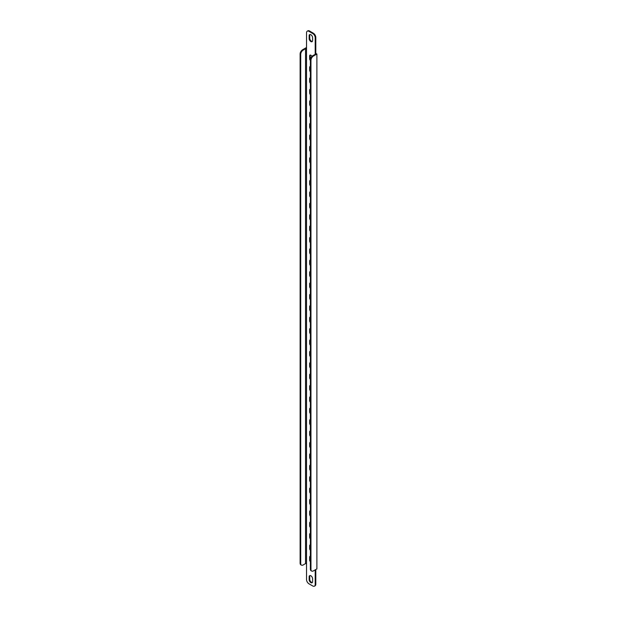 <?xml version="1.0" encoding="UTF-8"?>
<svg xmlns="http://www.w3.org/2000/svg" width="617" height="617" viewBox="0 0 617 617"><rect width="100%" height="100%" fill="white"/><g stroke="black" fill="none" stroke-linecap="round" stroke-linejoin="round"><path stroke-width="0.93" d="M310.868 575.784A2.445 1.411 60 0 1 312.595 578.769L312.595 581.623A2.445 1.411 60 0 1 312.086 582.741A2.445 1.411 60 0 1 310.204 582.086A2.445 1.411 60 0 1 309.14 579.625L309.14 576.779A2.445 1.411 60 0 1 309.649 575.661A2.445 1.411 60 0 1 310.868 575.784M310.868 34.722A2.445 1.411 60 0 1 312.595 37.714L312.595 40.56A2.445 1.411 60 0 1 312.086 41.678A2.445 1.411 60 0 1 310.204 41.023A2.445 1.411 60 0 1 309.14 38.57L309.14 35.724A2.445 1.411 60 0 1 309.649 34.606A2.445 1.411 60 0 1 310.868 34.722M310.374 60.52A1.743 1.01 60 0 1 309.634 58.785L309.634 55.939A1.743 1.01 60 0 1 309.996 55.144A1.743 1.01 60 0 1 310.868 55.229A1.743 1.01 60 0 1 311.893 56.448M310.428 59.34A1.743 1.01 60 0 1 310.228 58.445L310.228 55.599A1.743 1.01 60 0 1 310.343 55.06M310.374 70.6A1.743 1.01 60 0 1 310.228 69.837L310.228 66.991A1.743 1.01 60 0 1 310.343 66.451M310.374 71.911A1.743 1.01 60 0 1 309.634 70.176L309.634 67.33A1.743 1.01 60 0 1 309.996 66.536A1.743 1.01 60 0 1 310.374 66.451M310.374 81.992A1.743 1.01 60 0 1 310.228 81.228L310.228 78.382A1.743 1.01 60 0 1 310.343 77.842M310.374 83.303A1.743 1.01 60 0 1 309.634 81.567L309.634 78.721A1.743 1.01 60 0 1 309.996 77.919A1.743 1.01 60 0 1 310.374 77.842M310.374 93.383A1.743 1.01 60 0 1 310.228 92.619L310.228 89.773A1.743 1.01 60 0 1 310.343 89.234M310.374 94.694A1.743 1.01 60 0 1 309.634 92.959L309.634 90.113A1.743 1.01 60 0 1 309.996 89.311A1.743 1.01 60 0 1 310.374 89.234M310.374 104.767A1.743 1.01 60 0 1 310.228 104.011L310.228 101.157A1.743 1.01 60 0 1 310.343 100.625M310.374 106.085A1.743 1.01 60 0 1 309.634 104.35L309.634 101.504A1.743 1.01 60 0 1 309.996 100.702A1.743 1.01 60 0 1 310.374 100.625M310.374 116.158A1.743 1.01 60 0 1 310.228 115.402L310.228 112.549A1.743 1.01 60 0 1 310.343 112.016M310.374 117.477A1.743 1.01 60 0 1 309.634 115.741L309.634 112.896A1.743 1.01 60 0 1 309.996 112.093A1.743 1.01 60 0 1 310.374 112.016M310.374 127.549A1.743 1.01 60 0 1 310.228 126.794L310.228 123.94A1.743 1.01 60 0 1 310.343 123.408M310.374 128.86A1.743 1.01 60 0 1 309.634 127.133L309.634 124.287A1.743 1.01 60 0 1 309.996 123.485A1.743 1.01 60 0 1 310.374 123.408M310.374 138.941A1.743 1.01 60 0 1 310.228 138.177L310.228 135.331A1.743 1.01 60 0 1 310.343 134.791M310.374 140.252A1.743 1.01 60 0 1 309.634 138.524L309.634 135.678A1.743 1.01 60 0 1 309.996 134.876A1.743 1.01 60 0 1 310.374 134.799M310.374 150.332A1.743 1.01 60 0 1 310.228 149.569L310.228 146.723A1.743 1.01 60 0 1 310.343 146.183M310.374 151.643A1.743 1.01 60 0 1 309.634 149.916L309.634 147.062A1.743 1.01 60 0 1 309.996 146.268A1.743 1.01 60 0 1 310.374 146.19M310.374 161.723A1.743 1.01 60 0 1 310.228 160.96L310.228 158.114A1.743 1.01 60 0 1 310.343 157.574M310.374 163.035A1.743 1.01 60 0 1 309.634 161.307L309.634 158.453A1.743 1.01 60 0 1 309.996 157.659A1.743 1.01 60 0 1 310.374 157.582M310.374 173.115A1.743 1.01 60 0 1 310.228 172.351L310.228 169.505A1.743 1.01 60 0 1 310.343 168.965M310.374 174.426A1.743 1.01 60 0 1 309.634 172.698L309.634 169.845A1.743 1.01 60 0 1 309.996 169.05A1.743 1.01 60 0 1 310.374 168.965M310.374 184.506A1.743 1.01 60 0 1 310.228 183.743L310.228 180.897A1.743 1.01 60 0 1 310.343 180.357M310.374 185.817A1.743 1.01 60 0 1 309.634 184.082L309.634 181.236A1.743 1.01 60 0 1 309.996 180.442A1.743 1.01 60 0 1 310.374 180.357M310.374 195.898A1.743 1.01 60 0 1 310.228 195.134L310.228 192.288A1.743 1.01 60 0 1 310.343 191.748M310.374 197.209A1.743 1.01 60 0 1 309.634 195.473L309.634 192.627A1.743 1.01 60 0 1 309.996 191.833A1.743 1.01 60 0 1 310.374 191.748M310.374 207.289A1.743 1.01 60 0 1 310.228 206.525L310.228 203.679A1.743 1.01 60 0 1 310.343 203.14M310.374 208.6A1.743 1.01 60 0 1 309.634 206.865L309.634 204.019A1.743 1.01 60 0 1 309.996 203.224A1.743 1.01 60 0 1 310.374 203.14M310.374 218.68A1.743 1.01 60 0 1 310.228 217.917L310.228 215.071A1.743 1.01 60 0 1 310.343 214.531M310.374 219.991A1.743 1.01 60 0 1 309.634 218.256L309.634 215.41A1.743 1.01 60 0 1 309.996 214.608A1.743 1.01 60 0 1 310.374 214.531M310.374 230.072A1.743 1.01 60 0 1 310.228 229.308L310.228 226.462A1.743 1.01 60 0 1 310.343 225.922M310.374 231.383A1.743 1.01 60 0 1 309.634 229.647L309.634 226.801A1.743 1.01 60 0 1 309.996 225.999A1.743 1.01 60 0 1 310.374 225.922M310.374 241.455A1.743 1.01 60 0 1 310.228 240.699L310.228 237.846A1.743 1.01 60 0 1 310.343 237.314M310.374 242.774A1.743 1.01 60 0 1 309.634 241.039L309.634 238.193A1.743 1.01 60 0 1 309.996 237.391A1.743 1.01 60 0 1 310.374 237.314M310.374 252.847A1.743 1.01 60 0 1 310.228 252.091L310.228 249.237A1.743 1.01 60 0 1 310.343 248.705M310.374 254.158A1.743 1.01 60 0 1 309.634 252.43L309.634 249.584A1.743 1.01 60 0 1 309.996 248.782A1.743 1.01 60 0 1 310.374 248.705M310.374 264.238A1.743 1.01 60 0 1 310.228 263.482L310.228 260.629A1.743 1.01 60 0 1 310.343 260.096M310.374 265.549A1.743 1.01 60 0 1 309.634 263.821L309.634 260.976A1.743 1.01 60 0 1 309.996 260.173A1.743 1.01 60 0 1 310.374 260.096M310.374 275.629A1.743 1.01 60 0 1 310.228 274.866L310.228 272.02A1.743 1.01 60 0 1 310.343 271.48M310.374 276.94A1.743 1.01 60 0 1 309.634 275.213L309.634 272.359A1.743 1.01 60 0 1 309.996 271.565A1.743 1.01 60 0 1 310.374 271.488M310.374 287.021A1.743 1.01 60 0 1 310.228 286.257L310.228 283.411A1.743 1.01 60 0 1 310.343 282.871M310.374 288.332A1.743 1.01 60 0 1 309.634 286.604L309.634 283.751A1.743 1.01 60 0 1 309.996 282.956A1.743 1.01 60 0 1 310.374 282.879M310.374 298.412A1.743 1.01 60 0 1 310.228 297.649L310.228 294.803A1.743 1.01 60 0 1 310.343 294.263M310.374 299.723A1.743 1.01 60 0 1 309.634 297.996L309.634 295.142A1.743 1.01 60 0 1 309.996 294.348A1.743 1.01 60 0 1 310.374 294.27M310.374 309.803A1.743 1.01 60 0 1 310.228 309.04L310.228 306.194A1.743 1.01 60 0 1 310.343 305.654M310.374 311.115A1.743 1.01 60 0 1 309.634 309.379L309.634 306.533A1.743 1.01 60 0 1 309.996 305.739A1.743 1.01 60 0 1 310.374 305.654M310.374 321.195A1.743 1.01 60 0 1 310.228 320.431L310.228 317.585A1.743 1.01 60 0 1 310.343 317.045M310.374 322.506A1.743 1.01 60 0 1 309.634 320.771L309.634 317.925A1.743 1.01 60 0 1 309.996 317.13A1.743 1.01 60 0 1 310.374 317.045M310.374 332.586A1.743 1.01 60 0 1 310.228 331.823L310.228 328.977A1.743 1.01 60 0 1 310.343 328.437M310.374 333.897A1.743 1.01 60 0 1 309.634 332.162L309.634 329.316A1.743 1.01 60 0 1 309.996 328.522A1.743 1.01 60 0 1 310.374 328.437M310.374 343.978A1.743 1.01 60 0 1 310.228 343.214L310.228 340.368A1.743 1.01 60 0 1 310.343 339.828M310.374 345.289A1.743 1.01 60 0 1 309.634 343.553L309.634 340.707A1.743 1.01 60 0 1 309.996 339.905A1.743 1.01 60 0 1 310.374 339.828M310.374 355.369A1.743 1.01 60 0 1 310.228 354.605L310.228 351.759A1.743 1.01 60 0 1 310.343 351.22M310.374 356.68A1.743 1.01 60 0 1 309.634 354.945L309.634 352.099A1.743 1.01 60 0 1 309.996 351.297A1.743 1.01 60 0 1 310.374 351.22M310.374 366.753A1.743 1.01 60 0 1 310.228 365.997L310.228 363.143A1.743 1.01 60 0 1 310.343 362.611M310.374 368.071A1.743 1.01 60 0 1 309.634 366.336L309.634 363.49A1.743 1.01 60 0 1 309.996 362.688A1.743 1.01 60 0 1 310.374 362.611M310.374 378.144A1.743 1.01 60 0 1 310.228 377.388L310.228 374.534A1.743 1.01 60 0 1 310.343 374.002M310.374 379.463A1.743 1.01 60 0 1 309.634 377.727L309.634 374.881A1.743 1.01 60 0 1 309.996 374.079A1.743 1.01 60 0 1 310.374 374.002M310.374 389.535A1.743 1.01 60 0 1 310.228 388.779L310.228 385.926A1.743 1.01 60 0 1 310.343 385.394M310.374 390.846A1.743 1.01 60 0 1 309.634 389.119L309.634 386.273A1.743 1.01 60 0 1 309.996 385.471A1.743 1.01 60 0 1 310.374 385.394M310.374 400.927A1.743 1.01 60 0 1 310.228 400.163L310.228 397.317A1.743 1.01 60 0 1 310.343 396.785M310.374 402.238A1.743 1.01 60 0 1 309.634 400.51L309.634 397.664A1.743 1.01 60 0 1 309.996 396.862A1.743 1.01 60 0 1 310.374 396.785M310.374 412.318A1.743 1.01 60 0 1 310.228 411.554L310.228 408.709A1.743 1.01 60 0 1 310.343 408.169M310.374 413.629A1.743 1.01 60 0 1 309.634 411.901L309.634 409.048A1.743 1.01 60 0 1 309.996 408.253A1.743 1.01 60 0 1 310.374 408.176M310.374 423.709A1.743 1.01 60 0 1 310.228 422.946L310.228 420.1A1.743 1.01 60 0 1 310.343 419.56M310.374 425.02A1.743 1.01 60 0 1 309.634 423.293L309.634 420.439A1.743 1.01 60 0 1 309.996 419.645A1.743 1.01 60 0 1 310.374 419.568M310.374 435.101A1.743 1.01 60 0 1 310.228 434.337L310.228 431.491A1.743 1.01 60 0 1 310.343 430.951M310.374 436.412A1.743 1.01 60 0 1 309.634 434.684L309.634 431.831A1.743 1.01 60 0 1 309.996 431.036A1.743 1.01 60 0 1 310.374 430.951M310.374 446.492A1.743 1.01 60 0 1 310.228 445.729L310.228 442.883A1.743 1.01 60 0 1 310.343 442.343M310.374 447.803A1.743 1.01 60 0 1 309.634 446.068L309.634 443.222A1.743 1.01 60 0 1 309.996 442.428A1.743 1.01 60 0 1 310.374 442.343M310.374 457.883A1.743 1.01 60 0 1 310.228 457.12L310.228 454.274A1.743 1.01 60 0 1 310.343 453.734M310.374 459.195A1.743 1.01 60 0 1 309.634 457.459L309.634 454.613A1.743 1.01 60 0 1 309.996 453.819A1.743 1.01 60 0 1 310.374 453.734M310.374 469.275A1.743 1.01 60 0 1 310.228 468.511L310.228 465.665A1.743 1.01 60 0 1 310.343 465.125M310.374 470.586A1.743 1.01 60 0 1 309.634 468.851L309.634 466.005A1.743 1.01 60 0 1 309.996 465.21A1.743 1.01 60 0 1 310.374 465.125M310.374 480.666A1.743 1.01 60 0 1 310.228 479.903L310.228 477.057A1.743 1.01 60 0 1 310.343 476.517M310.374 481.977A1.743 1.01 60 0 1 309.634 480.242L309.634 477.396A1.743 1.01 60 0 1 309.996 476.594A1.743 1.01 60 0 1 310.374 476.517M310.374 492.058A1.743 1.01 60 0 1 310.228 491.294L310.228 488.448A1.743 1.01 60 0 1 310.343 487.908M310.374 493.369A1.743 1.01 60 0 1 309.634 491.633L309.634 488.787A1.743 1.01 60 0 1 309.996 487.985A1.743 1.01 60 0 1 310.374 487.908M310.374 503.441A1.743 1.01 60 0 1 310.228 502.685L310.228 499.832A1.743 1.01 60 0 1 310.343 499.3M310.374 504.76A1.743 1.01 60 0 1 309.634 503.025L309.634 500.179A1.743 1.01 60 0 1 309.996 499.377A1.743 1.01 60 0 1 310.374 499.3M310.374 514.833A1.743 1.01 60 0 1 310.228 514.077L310.228 511.223A1.743 1.01 60 0 1 310.343 510.691M310.374 516.144A1.743 1.01 60 0 1 309.634 514.416L309.634 511.57A1.743 1.01 60 0 1 309.996 510.768A1.743 1.01 60 0 1 310.374 510.691M310.374 526.224A1.743 1.01 60 0 1 310.228 525.468L310.228 522.614A1.743 1.01 60 0 1 310.343 522.082M310.374 527.535A1.743 1.01 60 0 1 309.634 525.807L309.634 522.961A1.743 1.01 60 0 1 309.996 522.159A1.743 1.01 60 0 1 310.374 522.082M310.374 537.615A1.743 1.01 60 0 1 310.228 536.852L310.228 534.006A1.743 1.01 60 0 1 310.343 533.466M310.374 538.926A1.743 1.01 60 0 1 309.634 537.199L309.634 534.345A1.743 1.01 60 0 1 309.996 533.551A1.743 1.01 60 0 1 310.374 533.474M312.742 33.526L313.336 33.187A3.486 2.013 60 0 1 315.796 37.46L315.796 53.409L315.21 54.319L315.21 37.799A3.486 2.013 -120 0 0 312.742 33.526L308.994 31.367A3.486 2.013 -120 0 0 307.251 31.189A3.486 2.013 -120 0 0 306.526 32.786L306.526 579.54A3.486 2.013 -120 0 0 308.994 583.813L312.742 585.98A3.486 2.013 -120 0 0 314.485 586.15A3.486 2.013 -120 0 0 315.21 584.554L315.21 569.861M313.336 33.187L309.587 31.02L308.994 31.367M315.21 584.554L315.796 584.214L315.796 569.514M310.374 549.007A1.743 1.01 60 0 1 310.228 548.243L310.228 545.397A1.743 1.01 60 0 1 310.343 544.857M310.374 560.398A1.743 1.01 60 0 1 310.228 559.634L310.228 556.789A1.743 1.01 60 0 1 310.343 556.249M312.349 582.502A2.445 1.411 60 0 1 310.606 581.523A2.445 1.411 60 0 1 309.734 579.286L309.734 576.44A2.445 1.411 60 0 1 309.981 575.553M312.349 41.447A2.445 1.411 60 0 1 310.606 40.467A2.445 1.411 60 0 1 309.734 38.231L309.734 35.377A2.445 1.411 60 0 1 309.981 34.498M307.251 31.189L307.844 30.85A3.486 2.013 60 0 1 309.587 31.02M315.796 53.409L316.883 54.034L316.883 568.889L313.436 570.887A3.486 2.013 120 0 1 311.685 571.057L311.099 570.717A3.486 2.013 -60 0 1 310.374 569.121L310.968 569.46A3.486 2.013 120 0 0 311.685 571.057M315.796 584.214A3.486 2.013 60 0 1 315.079 585.811L314.485 586.15M300.117 563.198L300.71 563.537A3.486 2.013 120 0 0 301.428 565.133L300.834 564.794A3.486 2.013 -60 0 1 300.117 563.198L300.117 54.034A3.486 2.013 -60 0 1 302.585 49.761L306.032 47.764L306.526 48.049M310.374 550.318A1.743 1.01 60 0 1 309.634 548.59L309.634 545.736A1.743 1.01 60 0 1 309.996 544.942A1.743 1.01 60 0 1 310.374 544.865M310.374 561.709A1.743 1.01 60 0 1 309.634 559.981L309.634 557.128A1.743 1.01 60 0 1 309.996 556.333A1.743 1.01 60 0 1 310.374 556.256M315.21 54.319L312.842 55.684L313.436 56.024A3.486 2.013 120 0 0 310.968 60.296L310.968 569.46M316.883 54.034L313.436 56.024M310.968 60.296L310.374 59.957L310.374 569.121M310.374 59.957A3.486 2.013 -60 0 1 312.842 55.684M302.585 49.761L303.171 50.1L305.538 48.735L305.538 563.591L303.171 564.964A3.486 2.013 120 0 1 301.428 565.133M306.526 48.735L305.538 48.735M306.526 563.591L305.538 563.591M303.171 50.1A3.486 2.013 120 0 0 300.71 54.373L300.117 54.034M300.71 563.537L300.71 54.373M309.634 55.939L310.228 55.599M309.634 58.785L310.228 58.445M309.634 67.33L310.228 66.991M309.634 70.176L310.228 69.837M309.634 78.721L310.228 78.382M309.634 81.567L310.228 81.228M309.634 90.113L310.228 89.773M309.634 92.959L310.228 92.619M309.634 101.504L310.228 101.157M309.634 104.35L310.228 104.011M309.634 112.896L310.228 112.549M309.634 115.741L310.228 115.402M309.634 124.287L310.228 123.94M309.634 127.133L310.228 126.794M309.634 135.678L310.228 135.331M309.634 138.524L310.228 138.177M309.634 147.062L310.228 146.723M309.634 149.916L310.228 149.569M309.634 158.453L310.228 158.114M309.634 161.307L310.228 160.96M309.634 169.845L310.228 169.505M309.634 172.698L310.228 172.351M309.634 181.236L310.228 180.897M309.634 184.082L310.228 183.743M309.634 192.627L310.228 192.288M309.634 195.473L310.228 195.134M309.634 204.019L310.228 203.679M309.634 206.865L310.228 206.525M309.634 215.41L310.228 215.071M309.634 218.256L310.228 217.917M309.634 226.801L310.228 226.462M309.634 229.647L310.228 229.308M309.634 238.193L310.228 237.846M309.634 241.039L310.228 240.699M309.634 249.584L310.228 249.237M309.634 252.43L310.228 252.091M309.634 260.976L310.228 260.629M309.634 263.821L310.228 263.482M309.634 272.359L310.228 272.02M309.634 275.213L310.228 274.866M309.634 283.751L310.228 283.411M309.634 286.604L310.228 286.257M309.634 295.142L310.228 294.803M309.634 297.996L310.228 297.649M309.634 306.533L310.228 306.194M309.634 309.379L310.228 309.04M309.634 317.925L310.228 317.585M309.634 320.771L310.228 320.431M309.634 329.316L310.228 328.977M309.634 332.162L310.228 331.823M309.634 340.707L310.228 340.368M309.634 343.553L310.228 343.214M309.634 352.099L310.228 351.759M309.634 354.945L310.228 354.605M309.634 363.49L310.228 363.143M309.634 366.336L310.228 365.997M309.634 374.881L310.228 374.534M309.634 377.727L310.228 377.388M309.634 386.273L310.228 385.926M309.634 389.119L310.228 388.779M309.634 397.664L310.228 397.317M309.634 400.51L310.228 400.163M309.634 409.048L310.228 408.709M309.634 411.901L310.228 411.554M309.634 420.439L310.228 420.1M309.634 423.293L310.228 422.946M309.634 431.831L310.228 431.491M309.634 434.684L310.228 434.337M309.634 443.222L310.228 442.883M309.634 446.068L310.228 445.729M309.634 454.613L310.228 454.274M309.634 457.459L310.228 457.12M309.634 466.005L310.228 465.665M309.634 468.851L310.228 468.511M309.634 477.396L310.228 477.057M309.634 480.242L310.228 479.903M309.634 488.787L310.228 488.448M309.634 491.633L310.228 491.294M309.634 500.179L310.228 499.832M309.634 503.025L310.228 502.685M309.634 511.57L310.228 511.223M309.634 514.416L310.228 514.077M309.634 522.961L310.228 522.614M309.634 525.807L310.228 525.468M309.634 534.345L310.228 534.006M309.634 537.199L310.228 536.852M315.796 37.46L315.21 37.799M309.14 38.57L309.734 38.231M309.14 35.724L309.734 35.377M309.14 579.625L309.734 579.286M309.14 576.779L309.734 576.44M309.634 559.981L310.228 559.634M309.634 557.128L310.228 556.789M309.634 548.59L310.228 548.243M309.634 545.736L310.228 545.397"/></g></svg>
